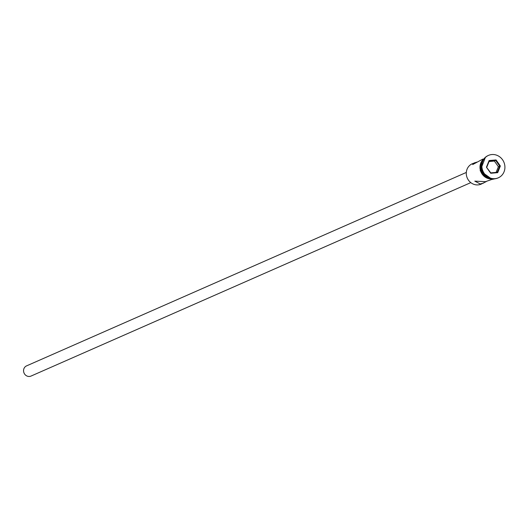 <?xml version="1.0" encoding="UTF-8"?>
<svg xmlns="http://www.w3.org/2000/svg" width="531" height="531" viewBox="0 0 531 531"><rect width="100%" height="100%" fill="white"/><g stroke="black" fill="none" stroke-linecap="round" stroke-linejoin="round"><path stroke-width="0.8" d="M476.685 162.128L472.278 163.74A11.124 10.348 66.3 0 0 466.709 176.484A11.124 10.348 66.3 0 0 478.159 184.888A11.124 10.348 66.3 0 0 481.232 184.104L486.23 181.582M470.791 182.624L31.03 376.067A5.562 5.177 -113.7 0 1 29.49 376.459A5.562 5.177 -113.7 0 1 23.769 372.258A5.562 5.177 -113.7 0 1 26.55 365.886L466.311 172.442M491.885 179.425L485.473 181.675L474.794 181.131L480.25 183.972L483.582 183.076M474.621 162.712L472.67 164.564L482.925 159.054M488.288 155.49A12.233 11.383 66.3 0 0 488.095 155.57A12.233 11.383 66.3 0 0 481.975 169.581A12.233 11.383 66.3 0 0 494.567 178.828A12.233 11.383 66.3 0 0 497.952 177.971A12.233 11.383 66.3 0 0 498.138 177.885M494.945 178.668A12.233 11.383 66.3 0 0 498.324 177.805A12.233 11.383 66.3 0 0 504.45 163.787A12.233 11.383 66.3 0 0 491.852 154.541A12.233 11.383 66.3 0 0 488.474 155.404A12.233 11.383 66.3 0 0 482.347 169.422A12.233 11.383 66.3 0 0 494.945 178.668M486.442 167.205L489.104 160.541L496.06 159.944L500.355 166.004L497.693 172.661L490.737 173.265L486.442 167.205L490.77 172.867L497.242 172.31L499.724 166.11L495.728 160.468L489.25 161.026L486.774 167.225M481.544 165.028A11.124 10.348 66.3 0 0 486.549 176.405M482.009 162.586A11.124 10.348 66.3 0 0 488.666 177.712M483.303 159.731A11.124 10.348 66.3 0 0 481.464 171.852A11.124 10.348 66.3 0 0 491.64 178.688M496.1 172.409L498.383 166.701L500.355 166.004M498.383 166.701L494.381 161.059L496.06 159.944M494.381 161.059L489.058 161.517M490.737 173.265L490.77 172.867M497.242 172.31L497.693 172.661M489.104 160.541L489.25 161.026M492.735 178.834A11.237 10.454 -113.7 0 1 492.363 178.887M491.978 178.927A11.237 10.454 -113.7 0 1 480.834 171.686A11.237 10.454 -113.7 0 1 483.933 158.829M483.608 159.267A11.237 10.454 66.3 0 0 481.365 171.898A11.237 10.454 66.3 0 0 492.191 178.774M497.952 177.971L498.324 177.805M494.925 178.794L492.217 179.398L480.157 170.809L485.44 157.242M488.095 155.57L488.474 155.404"/></g></svg>
